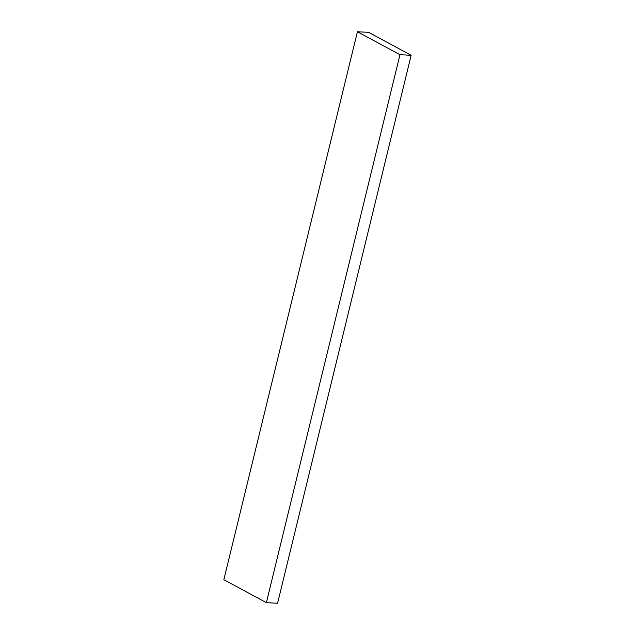 <?xml version="1.0" encoding="UTF-8"?>
<svg xmlns="http://www.w3.org/2000/svg" width="635" height="635" viewBox="0 0 635 635"><rect width="100%" height="100%" fill="white"/><g stroke="black" fill="none" stroke-linecap="round" stroke-linejoin="round"><path stroke-width="0.95" d="M411.155 55.301L399.955 54.705L357.418 31.75L368.625 32.345L411.155 55.301L277.582 603.25L266.375 602.655L223.845 579.699L357.418 31.75M266.375 602.655L399.955 54.705"/></g></svg>
